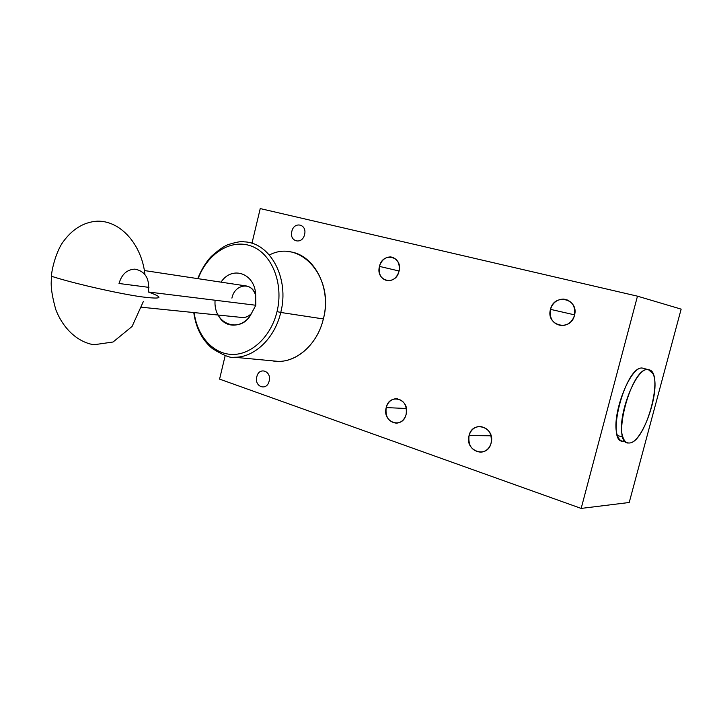 <?xml version="1.0" encoding="UTF-8"?>
<svg xmlns="http://www.w3.org/2000/svg" width="717" height="717" viewBox="0 0 717 717"><rect width="100%" height="100%" fill="white"/><g stroke="black" fill="none" stroke-linecap="round" stroke-linejoin="round"><path stroke-width="1.08" d="M57.261 278.053L51.436 276.269L57.261 278.053C80.734 285.043 118.87 293.549 140.496 296.695C162.114 299.5 164.731 297.94 148.365 291.998C164.731 297.94 162.114 299.5 140.496 296.695C118.87 293.549 80.734 285.043 57.261 278.053M148.948 287.374L119.022 283.493L148.948 287.374M245.097 285.796C250.224 286.244 253.746 289.462 255.682 295.449L255.808 305.254L148.365 291.998L255.808 305.254L251.317 313.679C248.691 316.269 245.85 317.559 242.776 317.55M148.365 291.998C149.907 278.904 145.434 271.277 134.939 269.126C127.008 269.502 121.702 274.288 119.022 283.493M231.914 298.129C234.683 283.753 252.357 281.431 255.682 295.449C255.449 273.41 232.138 265.057 221.024 282.148C232.138 265.057 255.449 273.41 255.682 295.449L255.808 305.254L251.317 313.679C248.163 316.762 244.757 317.998 241.109 317.38M215.1 300.235C212.976 325.375 241.611 333.925 251.317 313.679C244.596 327.481 224.914 329.865 218.273 315.05M277.031 311.59C283.941 283.565 271.797 253.54 251.416 246.128C231.116 238.394 207.356 253.549 198.125 278.689C207.356 253.549 231.116 238.394 251.416 246.128C271.797 253.54 283.941 283.565 277.031 311.59L280.75 312.46L277.031 311.59C271.062 336.587 251.434 354.897 232.272 354.44C213.074 354.126 197.112 336.004 194.164 312.594C197.112 336.004 213.074 354.126 232.272 354.44C251.434 354.897 271.062 336.587 277.031 311.59M269.377 255.001C300.145 238.653 334.803 277.318 323.358 318.94L280.75 312.46C289.695 278.456 270.309 242.57 244.264 241.853C270.309 242.57 289.695 278.456 280.75 312.46C274.763 338.451 254.194 357.756 234.334 357.254C254.194 357.756 274.763 338.451 280.75 312.46L323.358 318.94C317.613 343.613 297.609 361.906 278.169 361.377L234.334 357.254C230.892 358.357 223.587 355.48 212.429 348.632C202.167 340.1 195.947 328.072 193.76 312.549M287.463 251.613C312.944 252.474 331.962 286.692 323.358 318.94C317.048 346.392 293.145 365.285 272.173 360.812M225.102 355.946L219.581 379.114L581.164 508.416L637.476 296.175L260.235 208.584L251.954 243.305L260.235 208.584L637.476 296.175L681.15 309.126L629.221 502.492L681.15 309.126L637.476 296.175L581.164 508.416L629.221 502.492L581.164 508.416L219.581 379.114L225.102 355.946M291.828 231.439C293.997 220.988 307.369 224.107 304.564 234.522C302.296 245.062 289.014 241.719 291.828 231.439C293.997 220.988 307.369 224.107 304.564 234.522C302.296 245.062 289.014 241.719 291.828 231.439M379.472 266.401C382.627 251.344 403.196 256.256 399.01 271.313C395.65 286.558 375.251 281.181 379.472 266.401L399.091 270.999L379.472 266.401C378.325 274.539 381.13 279.334 387.879 280.795C393.328 280.643 397.039 277.488 399.01 271.313C400.149 263.22 397.388 258.416 390.738 256.919C385.199 257.009 381.444 260.172 379.472 266.401M550.486 309.35C554.098 292.697 579.363 298.729 574.478 315.372C570.598 332.231 545.556 325.635 550.486 309.35C549.249 318.635 552.924 324.057 561.528 325.617C567.963 325.366 572.283 321.951 574.478 315.372C575.715 306.159 572.121 300.728 563.687 299.088C557.109 299.249 552.708 302.673 550.486 309.35L574.604 314.862L550.486 309.35M386.203 407.588C389.412 392.378 410.402 399.208 406.145 414.327C402.721 429.698 381.901 422.403 386.203 407.588C385.137 416.81 388.533 422.017 396.393 423.191C401.233 422.698 404.487 419.75 406.145 414.327C407.202 405.132 403.859 399.925 396.107 398.697C391.168 399.136 387.87 402.103 386.203 407.588L406.387 408.502L386.203 407.588M469.052 435.604C472.476 419.624 495.716 427.189 491.118 443.061C487.443 459.221 464.41 451.136 469.052 435.604C467.977 445.562 471.903 451.101 480.829 452.221C485.983 451.62 489.406 448.564 491.118 443.061C492.194 433.158 488.331 427.61 479.539 426.409C474.269 426.956 470.773 430.021 469.052 435.604L491.1 435.793L469.052 435.604M256.811 376.792C258.945 366.521 271.877 370.886 269.135 381.068C266.903 391.419 254.051 386.839 256.811 376.792C258.945 366.521 271.877 370.886 269.135 381.068C266.903 391.419 254.051 386.839 256.811 376.792M642.907 368.206L648.428 369.694C636.176 365.625 615.751 419.212 622.921 437.173C624.211 441.018 626.183 442.954 628.827 442.981C642.486 444.361 661.612 388.623 652.802 373.467L648.428 369.694L642.907 368.206C625.959 363.528 604.718 443.527 623.396 441.278C620.725 441.242 618.735 439.306 617.427 435.47C610.14 417.518 630.557 364.102 642.907 368.206L643.947 368.484M628.827 442.981C645.569 444.397 665.34 370.877 648.428 369.694C631.623 365.052 610.284 445.302 628.827 442.981M143.31 301.606L132.08 326.459L113.053 342.009L93.936 344.752C78.019 342.26 63.365 329.121 55.809 309.654C52.7 298.586 51.158 289.829 51.176 283.376L51.436 276.269C51.651 270.058 55.352 254.472 61.653 243.941C71.27 229.727 83.127 222.136 97.234 221.168C121.137 220.567 141.903 245.322 144.915 274.477M141.751 307.252L242.749 317.55M245.115 285.796L144.386 270.551M197.722 278.626C201.629 269.189 206.209 261.741 211.47 256.265C219.617 249.077 225.685 245.044 229.673 244.156C237.04 241.925 241.907 241.154 244.264 241.853M390.738 256.919L393.481 257.6M563.687 299.088L567.945 300.163M396.107 398.697L397.46 398.777M479.539 426.409L480.82 426.445M622.921 437.173L617.427 435.47"/></g></svg>
